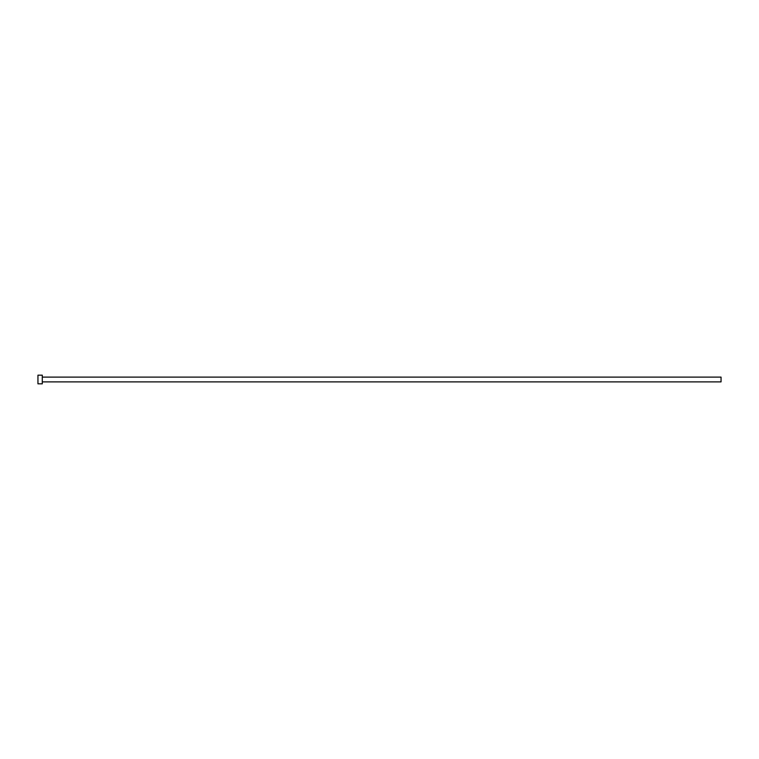 <?xml version="1.0" encoding="UTF-8"?>
<svg xmlns="http://www.w3.org/2000/svg" width="759" height="759" viewBox="0 0 759 759"><rect width="100%" height="100%" fill="white"/><g stroke="black" fill="none" stroke-linecap="round" stroke-linejoin="round"><path stroke-width="1.14" d="M42.286 377.119L721.05 377.119L721.05 381.881L42.286 381.881M42.286 379.5L42.286 383.836L37.95 383.836L37.95 375.164L42.286 375.164L42.286 379.5"/></g></svg>
